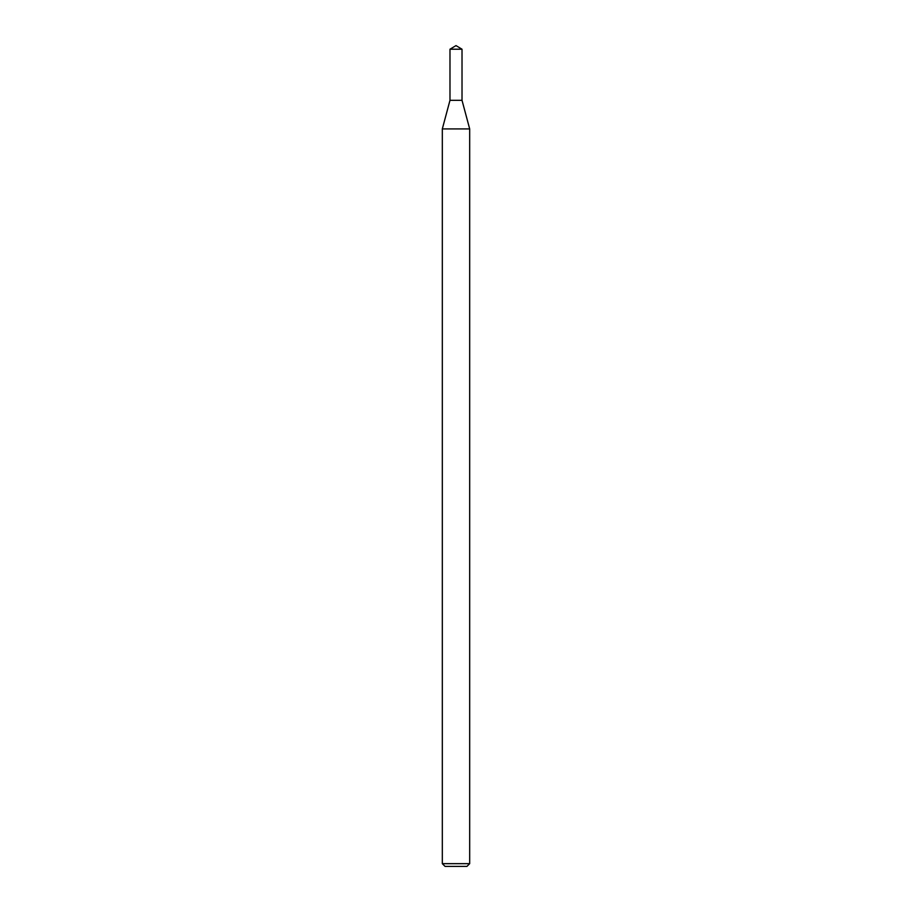 <?xml version="1.0" encoding="UTF-8"?>
<svg xmlns="http://www.w3.org/2000/svg" width="912" height="912" viewBox="0 0 912 912"><rect width="100%" height="100%" fill="white"/><g stroke="black" fill="none" stroke-linecap="round" stroke-linejoin="round"><path stroke-width="1.37" d="M449.981 49.214L449.981 100.32L462.019 100.32L469.68 128.911L442.32 128.911L449.981 100.32L462.019 100.32L462.019 49.214L449.981 49.214L456 45.6L462.019 49.214M469.68 863.664L466.944 866.4L445.056 866.4L442.32 863.664L469.68 863.664L469.68 128.911M442.32 863.664L442.32 128.911"/></g></svg>

